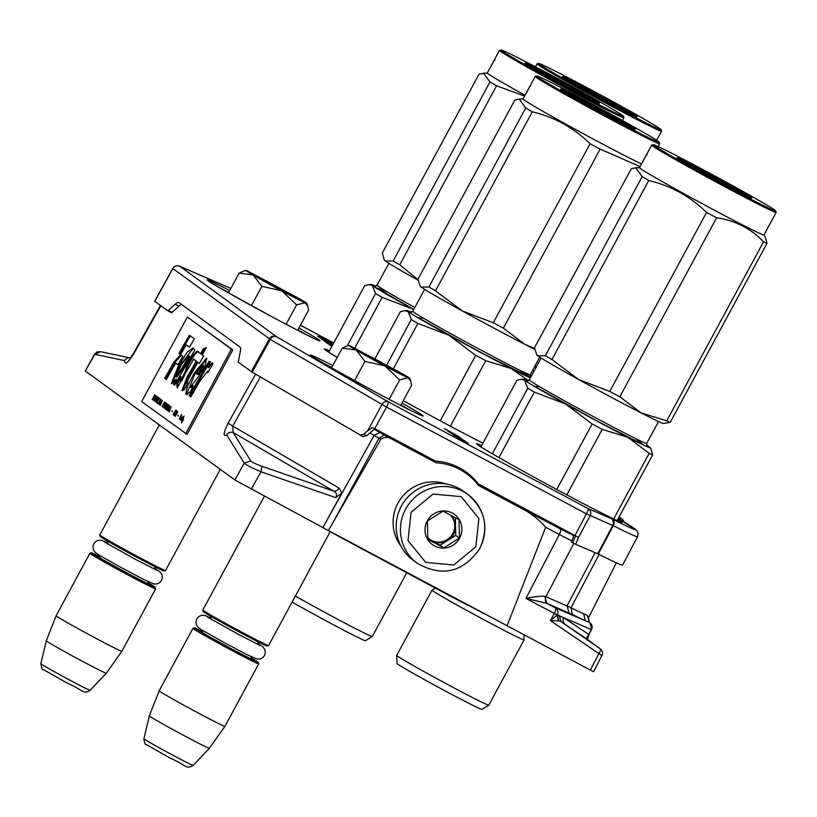 <?xml version="1.0" encoding="UTF-8"?>
<svg xmlns="http://www.w3.org/2000/svg" width="817" height="817" viewBox="0 0 817 817"><rect width="100%" height="100%" fill="white"/><g stroke="black" fill="none" stroke-linecap="round" stroke-linejoin="round"><path stroke-width="1.23" d="M553.323 524.534L553.844 524.351M544.878 596.298L546.675 603.293L525.913 598.401C534.604 596.624 540.936 595.92 544.878 596.298A26.695 0.776 28.6 0 0 545.919 596.757L571.032 607.756L599.065 554.437M369.876 432.99L380.845 439.25C384.552 436.533 388.626 436.727 393.069 439.832L436.023 462.769A58.742 57.639 -53.9 0 1 466.405 473.574A58.742 57.639 -53.9 0 1 478.394 485.41L514.904 504.906C527.516 510.615 537.749 518.07 545.633 527.271L559.298 534.502L525.913 598.401L554.273 613.414A5.341 1.736 117.9 0 0 555.305 607.858L546.675 603.293A32.037 0.837 28.4 0 0 547.921 603.855L572.257 614.425L571.032 607.756A98.438 2.574 28.4 0 0 583.573 613.781L587.311 615.385L588.465 617.836L616.365 562.831M468.223 605.254L484.256 613.812M468.1 605.479A26.695 0.694 -151.6 0 1 458.725 600.546L348.716 541.783A26.695 0.694 -151.6 0 1 331.161 532.163L321.408 526.669M380.845 439.25L328.393 530.56L234.887 479.977L85.305 371.02L94.486 354.241L124.705 360.603C124.654 365.383 127.575 363.279 133.477 354.292A26.706 0.725 29.4 0 1 133.12 353.935L130.036 358.306M590.374 670.083L593.602 671.676L601.884 655.602A5.341 5.341 0 0 0 600.281 648.841L600.281 648.841A5.341 5.239 -53.9 0 0 600.178 648.769A5.341 1.736 124.7 0 1 598.647 654.019L590.374 670.083L328.393 530.56M374.227 429.201L379.854 432.479L374.104 435.451L322.909 527.476L341.904 492.927L335.726 497.624L260.991 471.766C251.953 467.947 246.377 465.098 244.242 463.219L234.887 479.977M228.096 423.216C223.378 433.061 222.929 436.962 226.728 434.91A5.341 5.208 148.2 0 1 233.162 432.51L232.743 426.076L228.096 423.216L255.639 374.186M545.633 527.271L507 625.965M335.726 497.624C337.288 494.806 336.563 492.62 333.54 491.048L261.971 466.282C255.813 464.066 252.055 462.248 250.686 460.819L233.162 432.51L333.54 491.048A5.341 4.146 120.3 0 0 339.045 488.076L341.904 492.927M130.71 357.979L130.383 357.928A5.341 5.229 101.8 0 0 124.705 360.603M558.307 620.859L557.092 615.344A12.704 3.503 -62.2 0 1 557.562 615.048L563.679 617.672A5.341 5.127 123.9 0 0 565.18 624.454A3859.804 17.045 34.8 0 1 560.983 621.635L558.746 620.849L550.474 620.675L557.306 614.946A5.341 5.127 113.2 0 0 555.305 607.858L589.394 622.452A5.341 5.239 -53.9 0 1 589.976 622.82L591.569 629.601A5.341 5.341 0 0 0 589.976 622.82M559.288 615.283L560.983 621.635L600.178 648.769L586.146 638.547L591.375 629.529L563.679 617.672L588.904 634.533M565.18 624.454L586.146 638.547A5.341 5.239 -53.9 0 1 586.249 638.618L586.249 638.618A5.341 5.239 -53.9 0 1 586.34 638.69M514.904 504.906L560.319 528.936A5.341 1.736 117.9 0 1 559.298 534.502L571.798 540.915M431.121 459.205L417.058 451.924L431.182 459.256L436.023 462.769M389.515 437.054A5.341 4.146 120.3 0 0 389.382 436.972A5.341 4.146 120.3 0 0 389.229 436.891L417.058 451.924M379.854 432.479L393.069 439.832M551.077 523.36A5.341 1.736 117.9 0 1 551.118 523.38A5.341 1.736 117.9 0 1 551.158 523.401L561.79 528.589M520.643 507.245A5.341 1.021 118.1 0 1 520.664 507.265L489.904 490.833A5.341 1.021 118.1 0 1 489.904 490.833L551.158 523.401M455.743 466.058A58.742 57.639 -53.9 0 1 457.612 467.242L457.745 466.997M417.773 452.301L419.111 452.383M558.746 620.849L557.562 615.058L554.273 613.414L550.474 620.675L601.884 655.602M569.071 612.903L567.069 605.816L595.174 552.68M379.782 431.376L417.038 451.903M556.295 526.036A5.341 4.912 114.9 0 1 556.52 526.138A5.341 4.912 114.9 0 1 556.53 526.138A5.341 4.912 114.9 0 1 556.816 526.281M521.869 507.908A5.341 1.736 117.9 0 1 521.92 507.929L561.606 528.487M476.985 482.653L476.301 482.776M483.204 486.615L483.358 487.3M472.716 477.802L472.042 478.272M462.279 469.489L461.544 470.03M416.997 451.25L413.964 450.269M402.761 373.951L350.697 346.153A34.712 0.909 28.4 0 0 348.92 345.499A34.712 0.909 28.4 0 0 355.865 349.942L356.345 350.227A34.712 0.909 -151.6 0 0 384.47 365.761L385.195 366.149A34.712 0.909 -151.6 0 0 408.03 377.832L408.286 377.944A34.712 0.909 28.4 0 0 409.96 378.506A34.712 0.909 28.4 0 0 409.48 378.077A34.712 0.909 28.4 0 0 402.761 373.961M398.39 372.143A21.896 0.572 -151.6 0 1 398.676 372.44A21.896 0.572 -151.6 0 1 380.753 363.381A21.896 0.572 -151.6 0 1 360.471 351.892A21.896 0.572 -151.6 0 1 360.174 351.627A21.896 0.572 -151.6 0 1 377.607 360.389A21.896 0.572 -151.6 0 1 398.39 372.143M400.708 405.375L411.584 385.277L410.92 381.651L408.286 377.944M408.03 377.832L399.636 379.946L385.195 366.149M389.137 399.35L399.636 379.946M384.47 365.761L364.933 361.41L356.345 350.227M354.476 380.732L364.933 361.41M355.865 349.942L342.18 348.205L347.021 346.061M331.498 367.946L342.18 348.205M362.523 353.199L396.071 371.337M306.436 303.015A34.712 0.909 28.4 0 0 299.706 298.889L247.653 271.081A34.712 0.909 28.4 0 0 245.866 270.437A34.712 0.909 28.4 0 0 252.81 274.88L253.29 275.166A34.712 0.909 -151.6 0 0 281.416 290.699L282.151 291.087A34.712 0.909 -151.6 0 0 304.986 302.77L305.231 302.882A34.712 0.909 28.4 0 0 306.916 303.444A34.712 0.909 28.4 0 0 306.436 303.015M295.335 297.082A21.896 0.572 -151.6 0 1 295.621 297.378A21.896 0.572 -151.6 0 1 277.698 288.319A21.896 0.572 -151.6 0 1 257.426 276.83A21.896 0.572 -151.6 0 1 257.12 276.565A21.896 0.572 -151.6 0 1 274.553 285.317A21.896 0.572 -151.6 0 1 295.335 297.082M297.664 330.313L308.53 310.215L307.876 306.589L305.231 302.882M304.986 302.77L296.581 304.874L282.151 291.087M286.083 324.288L296.581 304.874M281.416 290.699L261.879 286.338L253.29 275.166M251.422 305.67L261.879 286.338M252.81 274.88L239.126 273.144L243.977 270.999M228.454 292.884L239.126 273.144M259.469 278.137L293.017 296.275M479.61 548.677A42.719 41.922 126.1 0 0 467.773 494.387L463.535 491.303A42.719 41.922 126.1 0 0 458.694 488.27A42.719 41.922 126.1 0 0 401.392 506.07A42.719 41.922 126.1 0 0 413.228 560.36L417.467 563.454C442.334 577.262 463.076 572.36 479.681 548.748C489.199 527.465 485.227 509.348 467.773 494.387A42.719 41.922 126.1 0 0 405.63 509.165A42.719 41.922 126.1 0 0 417.467 563.454M411.084 512.239L408 540.548L425.677 562.392L453.772 564.996L475.821 546.818L478.905 518.509L461.227 496.654L433.133 494.06L411.084 512.239M427.271 520.878A18.689 18.342 126.1 0 0 434.562 545.96A18.689 18.342 126.1 0 0 459.634 538.168A18.689 18.342 126.1 0 0 452.342 513.086A18.689 18.342 126.1 0 0 427.271 520.878M427.403 520.95L427.791 539.312L443.815 547.87L459.44 538.056L459.052 519.694L443.028 511.136L427.403 520.95M459.44 538.056L455.733 535.36L455.355 517.672M443.815 547.87L440.108 545.164L455.733 535.36M427.72 538.556L440.108 545.164M427.608 537.28A16.023 15.717 126.1 0 0 455.539 526.179A16.023 15.717 126.1 0 0 450.729 515.17M450.269 514.924A16.023 15.717 126.1 0 1 452.781 533.624A16.023 15.717 -53.9 0 1 429.885 539.455M400.83 545.879A40.053 39.298 -53.9 0 1 397.971 503.129A40.053 39.298 -53.9 0 1 445.949 483.94M264.381 496.205L202.841 610.023A37.378 0.98 28.4 0 0 202.841 610.054A37.378 0.98 28.4 0 0 241.536 632.041A37.378 0.98 -151.6 0 0 268.579 645.604A37.378 0.98 -151.6 0 1 268.579 645.604L330.211 531.632M202.841 610.054L203.27 611.504A36.316 0.95 28.4 0 0 240.862 632.858A36.316 0.95 -151.6 0 0 267.128 646.033L268.579 645.604M201.697 631.184A36.316 0.95 28.4 0 0 194.405 627.895A36.316 0.95 28.4 0 0 231.977 649.301A36.316 0.95 -151.6 0 0 258.274 662.424L258.703 663.874A37.378 0.98 -151.6 0 1 258.703 663.894A37.378 0.98 -151.6 0 1 231.64 650.352A37.378 0.98 28.4 0 1 192.935 628.344L159.162 690.794A37.378 0.98 28.4 0 0 197.867 712.812A37.378 0.98 -151.6 0 0 224.93 726.354L258.703 663.894M251.524 658.124A36.316 0.95 -151.6 0 1 258.274 662.424M194.405 627.895L192.955 628.324A37.378 0.98 28.4 0 0 192.935 628.344M209.346 748.28L193.18 765.376A28.013 0.735 -151.6 0 1 172.898 755.225A28.013 0.735 -151.6 0 1 143.904 738.731L149.358 715.835A34.1 0.888 28.4 0 0 184.662 735.923A34.1 0.888 -151.6 0 0 209.346 748.28L224.93 726.354M159.295 424.911L99.786 534.961A37.378 0.98 28.4 0 0 99.786 534.992A37.378 0.98 28.4 0 0 138.492 556.98A37.378 0.98 -151.6 0 0 165.524 570.542A37.378 0.98 -151.6 0 1 165.524 570.542L220.273 469.326M99.786 534.992L100.215 536.442A36.316 0.95 28.4 0 0 137.818 557.797A36.316 0.95 -151.6 0 0 164.084 570.971L165.524 570.542M98.643 556.122A36.316 0.95 28.4 0 0 91.351 552.833A36.316 0.95 28.4 0 0 128.923 574.228A36.316 0.95 -151.6 0 0 155.22 587.362L155.649 588.812A37.378 0.98 -151.6 0 1 155.649 588.832A37.378 0.98 -151.6 0 1 128.586 575.291A37.378 0.98 28.4 0 1 89.88 553.272L56.118 615.732A37.378 0.98 28.4 0 0 94.813 637.75A37.378 0.98 -151.6 0 0 121.876 651.292L155.649 588.832M148.469 583.062A36.316 0.95 -151.6 0 1 155.22 587.362M91.351 552.833L89.911 553.262A37.378 0.98 28.4 0 0 89.88 553.272M106.302 673.218L90.125 690.314A28.013 0.735 -151.6 0 1 69.854 680.163A28.013 0.735 -151.6 0 1 40.85 663.67L46.303 640.773A34.1 0.888 28.4 0 0 81.608 660.861A34.1 0.888 -151.6 0 0 106.302 673.218A34.1 0.888 -151.6 0 1 106.302 673.218L121.876 651.292M617.856 519.214A82.772 2.165 -151.6 0 1 622.186 522.42A82.772 2.165 -151.6 0 1 562.259 492.437A82.772 2.165 -151.6 0 1 476.566 443.682A82.772 2.165 -151.6 0 1 481.632 445.551M337.217 357.366A82.772 2.165 -151.6 0 1 324.359 348.992A82.772 2.165 -151.6 0 1 329.425 350.85M482.908 443.192A82.772 2.165 -151.6 0 1 445.786 423.768A82.772 2.165 -151.6 0 1 403.281 400.626M459.338 436.778L444.407 428.598L459.338 436.778M458.797 436.901L451.301 432.939L458.776 436.952M450.004 432.275L447.011 430.498L450.004 432.275M458.163 436.727L449.176 432.07L458.143 436.758M457.224 436.901L465.077 440.966L457.224 436.901M453.149 434.971L468.253 443.274L453.149 434.971M332.458 345.244L325.472 341.475L332.478 345.203M332.049 346L329.394 344.335L332.162 345.795M331.957 346.163L329.251 344.723L331.916 346.234M332.213 345.703L326.32 342.578L332.008 346.071M332.284 345.56L325.217 341.782L332.253 345.632M332.764 344.672L319.335 337.492L331.191 343.937L321.275 338.912L332.315 345.499M323.552 339.668L333.03 344.171L319.396 336.645L322.592 338.963L317.466 336.144L323.552 339.668M465.894 471.879A59.804 58.701 123.5 0 1 477.649 483.511L578.497 537.433L575.699 544.336L572.717 542.784L571.338 542.028L574.126 535.176M575.699 544.336L598.258 554.028L613.291 525.688L586.453 513.862L386.502 407.06L270.274 339.412L252.208 372.184L363.065 436.625L366.772 435.696L374.789 428.711M181.578 304.455A26.695 5.096 -61.4 0 0 178.933 306.191L175.195 304.2A26.695 5.096 118.6 0 1 178.892 302.515A26.695 5.096 118.6 0 1 179.005 302.586L239.932 346.97A26.695 5.096 118.6 0 1 240.29 351.606L238.35 361.318A5.341 1.021 -61.4 0 0 238.421 362.248L252.208 372.184M172.111 312.339A5.341 1.021 118.6 0 1 171.376 312.686L167.648 310.685A5.341 1.021 -61.4 0 0 167.648 310.685A5.341 1.021 -61.4 0 0 168.384 310.348L172.111 312.339L178.933 306.191M171.376 312.686A5.341 1.021 118.6 0 1 171.356 312.666L167.669 310.695M460.359 437.932L461.513 438.79M332.58 344.948L330.385 344.08M578.497 537.433L590.119 515.741A5.341 5.127 -66.8 0 0 588.138 508.603L388.187 401.801L276.483 336.655L179.995 266.373L230.833 288.483M623.974 521.9A5.341 5.341 0 0 0 621.962 518.969L621.962 518.969A5.341 5.239 126.1 0 1 623.922 521.869A5.341 5.27 -71 0 0 621.359 518.591L618.683 517.672M619.102 516.885L621.962 518.969A5.341 5.239 126.1 0 0 621.359 518.591L619.082 516.936M177.759 265.77A5.341 5.106 113.5 0 1 179.587 266.168A5.341 5.106 113.5 0 1 179.597 266.179A5.341 5.106 113.5 0 1 179.995 266.373A5.341 5.239 -53.9 0 0 172.857 268.558L172.887 268.507M251.279 371.612L269.344 338.841A5.341 5.239 -53.9 0 1 276.483 336.655A5.341 4.146 -59.7 0 0 270.274 339.412L172.857 268.558L154.791 301.259M374.727 428.67L372.521 427.475L367.691 430.763L381.978 404.558A5.341 4.146 -59.7 0 1 388.187 401.801A5.341 1.021 -61.9 0 1 386.502 407.06L374.727 428.67L435.532 461.156A59.804 58.701 123.5 0 1 466.231 472.124A59.804 58.701 123.5 0 1 478.313 484.001M574.902 535.595L586.453 513.862A5.341 1.021 -61.9 0 0 588.138 508.603L612.372 519.071A97.774 2.563 -151.6 0 0 618.234 518.509L636.729 530.468L638.067 533.072L637.566 536.749A103.116 2.696 -151.6 0 1 613.291 525.688A5.341 3.962 -63.3 0 0 612.372 519.071M167.618 310.674L154.76 301.31M598.258 554.028A103.391 2.706 28.4 0 0 622.554 565.098L637.566 536.749M359.991 435.042L363.79 434.164L367.691 430.763M168.384 310.348L175.195 304.2M457.898 436.023L452.638 433.051L457.867 436.094M461.564 438.698L451.168 433.184L460.328 437.963M455.825 436.115L452.455 434.174L455.804 436.145M332.519 345.131L330.466 343.916M331.712 343.406L328.393 341.577L331.682 343.977L321.193 337.635L331.692 343.436M324.502 339.463L324.196 340.015M533.848 371.429L532.653 370.244M535.033 365.853A72.09 1.889 -151.6 0 1 535.738 366.496A72.09 1.889 -151.6 0 1 534.737 366.404M593.142 91.739C616.069 104.065 630.642 112.276 636.862 116.382C638.69 118.138 628.559 113.165 606.459 101.441C583.532 89.114 568.969 80.903 562.75 76.798C560.922 75.031 571.052 80.015 593.142 91.739M588.955 88.685A69.69 1.828 28.4 0 0 538.546 63.409A69.69 1.828 28.4 0 0 610.646 104.484A69.69 1.828 28.4 0 0 661.106 129.678A69.69 1.828 28.4 0 0 588.955 88.685M538.546 63.409L537.096 63.838A70.752 1.848 28.4 0 0 537.055 63.869A70.752 1.848 28.4 0 0 610.309 105.546A70.752 1.848 28.4 0 0 661.535 131.18A70.752 1.848 28.4 0 0 661.535 131.129L661.106 129.678M375.82 286.226A72.09 1.889 -151.6 0 0 371.439 284.53A72.09 1.889 -151.6 0 0 372.327 285.511L375.565 293.538A80.107 2.094 -151.6 0 0 382.152 297.368L413.249 309.265A72.09 1.889 28.4 0 0 413.719 309.52L413.249 309.265A72.09 1.889 -151.6 0 1 372.327 285.511L369.039 284.602L364.699 285.623L328.7 352.198M382.152 297.368L354.741 348.073M413.759 309.439L376.32 287.839L387.626 292.118M375.565 293.538L347.194 346.01M555.55 78.279C578.477 90.595 593.05 98.816 599.259 102.922C601.087 104.678 590.957 99.694 568.867 87.97C545.94 75.654 531.367 67.433 525.157 63.328C523.319 61.571 533.46 66.555 555.55 78.279M551.363 75.225A69.69 1.828 28.4 0 0 500.954 49.949A69.69 1.828 28.4 0 0 573.054 91.024A69.69 1.828 28.4 0 0 623.514 116.218A69.69 1.828 28.4 0 0 551.363 75.225M500.954 49.949L499.504 50.378A70.752 1.848 28.4 0 0 499.463 50.409A70.752 1.848 28.4 0 0 572.707 92.086A70.752 1.848 28.4 0 0 623.943 117.719A70.752 1.848 28.4 0 0 623.943 117.668L623.514 116.218M487.289 72.917L479.089 74.051L382.295 253.076L384.092 259.479L385.532 261.093L393.161 260.991A80.107 2.094 28.4 0 0 399.758 264.81L418.1 279.731M384.082 259.489L384.562 260.255A72.09 1.889 28.4 0 0 385.532 261.093A72.09 1.889 28.4 0 0 418.161 280.241M483.439 73.019L489.955 81.966L393.161 260.991M489.955 81.966A80.107 2.094 28.4 0 0 496.552 85.795L399.758 264.81M496.552 85.795L524.585 96.059M524.994 95.293A70.752 1.848 -151.6 0 1 487.269 72.948L492.682 63.154M494.622 60.284L494.979 59.712A70.752 1.848 28.4 0 0 494.918 59.682M490.466 67.26L492.569 63.154M499.463 50.409L495.398 57.925A70.752 1.848 28.4 0 0 495.419 58.017L490.435 67.311A70.752 1.848 28.4 0 1 490.394 67.219M492.651 63.134L492.988 62.511M493.07 62.368L494.53 59.743M494.53 59.661L495.419 58.027M494.459 59.661L493.519 61.398A70.752 1.848 28.4 0 0 493.519 61.398A70.752 1.848 28.4 0 0 493.519 61.449M475.688 355.324L448.993 335.297A72.09 1.889 28.4 0 0 481.703 353.056A72.09 1.889 28.4 0 0 511.411 368.63L485.747 360.695A80.107 2.094 -151.6 0 1 480.753 358.03A80.107 2.094 -151.6 0 1 475.688 355.324L440.271 420.816M295.376 596.073A52.329 1.368 -151.6 0 0 334.408 617.54A52.329 1.368 28.4 0 0 372.286 636.514L365.465 640.712A48.326 1.266 -151.6 0 1 330.487 623.197A48.326 1.266 -151.6 0 1 292.139 602.058M411.554 312.257A72.09 1.889 -151.6 0 0 407.172 310.562A72.09 1.889 -151.6 0 0 408.061 311.543L411.298 319.57A80.107 2.094 -151.6 0 0 417.895 323.399L448.993 335.297A72.09 1.889 -151.6 0 1 408.061 311.543L404.772 310.623L400.432 311.655L375.034 358.622M530.049 376.331A72.09 1.889 -151.6 0 1 530.907 376.872M485.747 360.695L450.33 426.188M417.895 323.399L393.416 368.661M528.548 380.691L511.411 368.63A72.09 1.889 -151.6 0 0 530.335 377.924M530.509 377.597L481.203 352.699L418.324 317.752L423.369 318.14M518.662 369.672L530.723 377.209M411.298 319.57L386.747 364.974M372.286 636.514A52.329 1.368 28.4 0 0 372.297 636.504L406.754 572.778M419.815 285.521L420.295 286.287A72.09 1.889 28.4 0 0 421.266 287.124L419.826 285.511L418.028 279.097L514.822 100.082L519.173 99.051L525.699 107.997A80.107 2.094 28.4 0 0 532.286 111.817C554.457 117.086 573.728 127.738 590.088 143.751A80.107 2.094 28.4 0 0 595.144 146.457A80.107 2.094 28.4 0 0 600.148 149.123L503.343 328.148L524.616 344.212A72.09 1.889 -151.6 0 1 494.908 328.638A72.09 1.889 -151.6 0 1 462.187 310.879L493.284 322.776A80.107 2.094 28.4 0 0 498.35 325.483A80.107 2.094 28.4 0 0 503.343 328.148M591.283 104.3C614.21 116.627 628.784 124.838 634.993 128.953C636.831 130.71 626.69 125.726 604.6 114.002C581.673 101.686 567.1 93.465 560.891 89.359C559.063 87.603 569.194 92.576 591.283 104.3M587.096 101.257A69.69 1.828 28.4 0 0 536.687 75.981A69.69 1.828 28.4 0 0 608.788 117.056A69.69 1.828 28.4 0 0 659.248 142.25A69.69 1.828 28.4 0 0 587.096 101.257M536.687 75.981L535.237 76.41A70.752 1.848 28.4 0 0 535.196 76.441A70.752 1.848 28.4 0 0 608.451 118.118A70.752 1.848 28.4 0 0 659.676 143.751A70.752 1.848 28.4 0 0 659.676 143.69L659.248 142.25M421.266 287.124L428.894 287.022A80.107 2.094 28.4 0 0 435.492 290.842L462.187 310.879A72.09 1.889 28.4 0 1 421.266 287.124M525.699 107.997L428.894 287.022M532.286 111.817L435.492 290.842M590.088 143.751L493.284 322.776M534.573 348.399L524.616 344.212A72.09 1.889 28.4 0 0 534.696 349.298M641.498 163.921A70.752 1.848 28.4 0 1 596.257 140.657A70.752 1.848 -151.6 0 1 523.003 98.98L528.313 89.165A70.752 1.848 28.4 0 0 528.303 89.186L528.395 89.237M600.148 149.123L640.048 166.586M530.356 86.316L530.601 85.683A70.752 1.848 28.4 0 0 530.437 85.662L530.56 85.754M526.199 93.291L528.303 89.186M535.196 76.441L531.132 83.957A70.752 1.848 28.4 0 0 531.152 84.049L526.179 93.342A70.752 1.848 28.4 0 1 526.128 93.25M528.385 89.165L528.722 88.542M528.803 88.389L529.283 87.501M530.264 85.693L531.152 84.059M530.192 85.693L529.253 87.429A70.752 1.848 28.4 0 0 529.253 87.429A70.752 1.848 28.4 0 0 529.253 87.48L530.182 85.724M396.694 655.408A52.329 1.368 -151.6 0 1 396.705 655.387L396.919 663.424A48.326 1.266 -151.6 0 0 446.96 691.866A48.326 1.266 -151.6 0 0 481.928 709.381L488.76 705.183A52.329 1.368 28.4 0 0 488.77 705.173A52.329 1.368 28.4 0 1 450.882 686.219A52.329 1.368 -151.6 0 1 396.694 655.408L431.999 590.119A52.329 1.368 -151.6 0 0 486.176 620.94A52.329 1.368 28.4 0 0 524.065 639.905A52.329 1.368 28.4 0 0 524.034 639.803L524.024 634.972M431.999 590.119A52.329 1.368 -151.6 0 1 432.101 590.088L435.931 587.883M592.162 423.992L565.456 403.966A72.09 1.889 28.4 0 0 598.177 421.725A72.09 1.889 28.4 0 0 627.885 437.309L602.221 429.364A80.107 2.094 -151.6 0 1 597.217 426.699A80.107 2.094 -151.6 0 1 592.162 423.992L556.745 489.485M528.027 380.926A72.09 1.889 -151.6 0 0 523.646 379.231A72.09 1.889 -151.6 0 0 524.534 380.211L527.772 388.238A80.107 2.094 -151.6 0 0 534.359 392.068L565.456 403.966A72.09 1.889 -151.6 0 1 524.534 380.211L521.246 379.292L516.895 380.324L480.907 446.899M646.523 444.999A72.09 1.889 -151.6 0 1 649.372 446.899A72.09 1.889 -151.6 0 1 650.342 447.736A72.09 1.889 -151.6 0 1 627.885 437.309L649.147 453.374L613.69 518.958M650.812 448.513L652.609 454.926L617.121 520.552M652.609 454.926A80.107 2.094 -151.6 0 1 649.147 453.374M602.221 429.364L566.804 494.857M534.359 392.068L498.942 457.581M635.136 438.341L643.449 444.816L597.676 421.368L534.798 386.421L539.833 386.809M527.772 388.238L492.334 453.772M536.299 354.18L537.739 355.793A72.09 1.889 28.4 0 1 536.769 354.956L534.502 347.766L631.296 168.751L635.646 167.72L642.162 176.666A80.107 2.094 28.4 0 0 648.759 180.496C670.931 185.765 690.202 196.407 706.562 212.42A80.107 2.094 28.4 0 0 711.617 215.126A80.107 2.094 28.4 0 0 716.611 217.792L619.817 396.817L641.09 412.891A72.09 1.889 -151.6 0 1 611.382 397.307A72.09 1.889 -151.6 0 1 578.661 379.548L609.758 391.445A80.107 2.094 28.4 0 0 614.823 394.151A80.107 2.094 28.4 0 0 619.817 396.817M707.757 172.979C730.684 185.296 745.257 193.517 751.466 197.622C753.294 199.379 743.164 194.395 721.074 182.671C698.147 170.355 683.574 162.134 677.364 158.028C675.526 156.272 685.667 161.245 707.757 172.979M703.57 169.926A69.69 1.828 28.4 0 0 653.161 144.65A69.69 1.828 28.4 0 0 725.261 185.725A69.69 1.828 28.4 0 0 775.721 210.919A69.69 1.828 28.4 0 0 703.57 169.926M653.161 144.65L651.711 145.079A70.752 1.848 28.4 0 0 651.67 145.109A70.752 1.848 28.4 0 0 724.914 186.787A70.752 1.848 28.4 0 0 776.15 212.42A70.752 1.848 28.4 0 0 776.15 212.359L775.721 210.919M537.739 355.793L545.368 355.691A80.107 2.094 28.4 0 0 551.965 359.511L578.661 379.548A72.09 1.889 28.4 0 1 537.739 355.793M642.162 176.666L545.368 355.691M648.759 180.496L551.965 359.511M706.562 212.42L609.758 391.445M641.09 412.891A72.09 1.889 28.4 0 0 663.465 423.472L670.216 422.369A80.107 2.094 28.4 0 1 666.754 420.826L641.09 412.891M716.611 217.792C735.167 220.427 750.803 228.423 763.548 241.801A80.107 2.094 28.4 0 0 767.01 243.343L670.216 422.369M767.01 243.343L765.141 236.807M776.15 212.42L763.956 234.959A70.752 1.848 28.4 0 1 712.73 209.326A70.752 1.848 -151.6 0 1 639.476 167.648L644.787 157.834A70.752 1.848 28.4 0 0 644.776 157.855L644.858 157.906M763.548 241.801L666.754 420.826M646.829 154.985L647.074 154.352A70.752 1.848 28.4 0 0 646.911 154.331M642.673 161.96L644.776 157.855A70.752 1.848 28.4 0 1 644.807 157.814L645.195 157.211M651.67 145.109L647.605 152.626A70.752 1.848 28.4 0 0 647.615 152.718L642.642 162.011A70.752 1.848 28.4 0 1 642.601 161.919M645.277 157.068L646.737 154.444M646.656 154.403A70.752 1.848 28.4 0 1 646.666 154.362A70.752 1.848 28.4 0 1 646.686 154.331L647.626 152.728M646.666 154.362L645.726 156.098A70.752 1.848 28.4 0 0 645.726 156.098A70.752 1.848 28.4 0 0 645.716 156.149L645.798 156.19M183.008 420.357L183.651 417.906L181.231 422.828L183.212 420.469M152.105 399.38L153.412 397.409L153.902 397.767L153.208 400.177L155.261 396.245L154.648 394.682L152.289 399.482M155.976 395.653L153.616 400.473L155.976 395.653M156.384 395.949L154.546 401.157L157.548 396.796L154.75 400.473L156.384 395.949M158.478 397.47L156.915 398.563L155.71 401.024L155.935 402.168L158.079 399.411L158.478 397.47M159.346 398.104L156.639 402.679L157.681 403.435L158.008 402.842L157.13 402.199L159.346 398.104M160.234 405.303L162.256 400.218L159.244 404.578L160.183 403.588L160.765 404.017L160.418 405.395M163.492 406.692L165.269 403.394L164.574 401.913L162.032 406.611L163.492 406.692M165.585 403.629L166.086 403.016L165.749 403.71M166.923 403.629L163.921 407.989L164.86 406.999L165.442 407.417L165.085 408.827L166.923 403.629M166.433 409.399L168.547 405.783L167.853 404.303L165.32 409L166.433 409.399M167.832 410.41L169.946 406.805L169.252 405.324L166.709 410.011L167.832 410.41M171.805 411.36L172.081 410.859L172.244 411.594M181.588 414.311L179.229 419.131L181.588 414.311M181.047 420.326L182.691 417.895L182.467 417.038L181.68 417.579L182.426 417.558L182.242 418.406L181.476 418.263L180.69 419.499L181.047 420.326M161.286 400.218L160.449 398.91L158.375 403.945L160.816 399.881L161.286 400.218M169.262 411.88L171.11 406.672L168.108 411.033L169.037 410.042L169.619 410.471L169.088 411.748M180.118 418.672L180.097 419.764L181.67 417.007L181.854 415.475L180.291 418.764M174.409 414.648L173.776 413.494L175.236 410.931L175.951 411.87L175.931 410.185L173.551 413.463L173.388 414.883L174.144 414.454M174.46 415.659L175.594 413.565L176.094 413.923L175.389 416.343L177.309 412.718L177.616 411.554L176.829 410.839L174.287 415.536M177.932 415.822L178.208 415.322L178.372 416.057M181.548 420.826L184.091 416.129L181.701 420.908M199.828 381.202L207.569 371.296L207.712 372.562L212.88 364.147L212.563 362.615L207.651 367.18L210.5 361.768L209.009 361.247L189.176 395.724L190.821 396.919L199.828 381.202M190.504 391.731L193.18 385.604L190.3 387.268L197.796 377.444L205.128 365.853L206.538 358.234L194.303 372.991L187.348 386.237L185.745 394.09L186.501 394.437L190.504 391.731M193.772 359.388L196.243 361.185L186.827 377.607L181.946 390.659L184.356 389.586L187.879 383.071L186.582 383.745L188.472 378.751L197.898 362.38L199.338 363.422L203.688 355.977L202.197 354.884L206.364 347.623L203.453 348.706L200.573 353.7L197.898 351.749C197.101 348.359 186.399 363.545 185.735 370.234L180.71 380.722L180.792 376.657L176.809 382.734L177.115 387.779L193.598 359.163L197.173 361.686L187.757 378.097L182.559 390.689M177.35 380.242L194.742 350.074L192.935 347.95L187.216 352.209L178.514 365.679L171.335 383.53L175.941 379.211L173.296 384.235L174.654 385.226L177.35 380.242M182.834 356.345L180.547 354.69L174.041 361.951L164.615 378.342L166.26 379.537L175.686 363.156L177.902 364.78L182.834 356.345M189.411 335.225L178.954 353.404L180.598 354.598L186.194 344.897L189.432 347.256L194.354 338.82L189.411 335.225M185.694 433.664L231.395 349.135L187.348 317.057L141.647 401.576L187.083 434.399L232.784 349.88L231.395 349.135M153.994 396.991L153.688 397.552M153.412 397.409L154.127 397.838M155.618 401.79L156.139 402.178M155.608 401.504L156.078 402.046M156.108 400.064L157.558 398.053L158.518 398.247M157.824 397.409L157.987 397.94M156.639 402.679L157.712 403.373M157.385 402.393L157.099 402.924M160.183 403.588L160.969 404.068M162.032 406.611L162.859 407.121M165.003 402.23L164.697 402.791M162.787 406.325L162.501 406.856M164.86 406.999L165.647 407.479M165.32 409L166.137 409.511M168.282 404.619L167.975 405.181M166.065 408.714L165.78 409.246M166.709 410.011L167.536 410.522M169.681 405.63L169.374 406.192M167.465 409.726L167.168 410.267M160.183 399.411L161.112 399.993M169.037 410.042L169.824 410.522M180.965 416.507L181.66 416.915M173.296 414.679L173.827 415.077M173.286 414.393L173.755 414.924M175.502 410.297L175.675 410.818M176.176 413.147L175.869 413.708M189.176 395.724L190.892 396.796M209.009 361.247L209.928 361.737L190.095 396.214M207.651 367.18L208.57 367.67L212.869 363.156M192.332 387.554L190.3 387.268M206.915 358.622L194.875 374.074L186.46 394.397M196.243 361.185L197.173 361.686M176.809 382.734L177.728 383.234L177.575 387.871M180.291 379.323L177.728 383.234M185.735 370.234L186.654 370.734L181.64 381.212L180.71 380.722M198.817 352.25C197.959 348.89 187.328 364.076 186.654 370.734M200.573 353.7L201.503 354.2L204.373 349.196L203.453 348.706M205.761 348.685L204.373 349.196M197.898 362.38L199.409 363.299M173.296 384.235L174.726 385.093M175.941 379.211L176.86 379.701L174.215 384.725M178.514 365.679L179.444 366.169L171.917 383.53M193.312 348.287L179.444 366.169M175.686 363.156L177.983 364.648M164.615 378.342L166.331 379.415M174.041 361.951L174.961 362.452L165.534 378.843M181.374 355.293L174.961 362.452M190.259 335.838L179.883 353.894L180.669 354.476M178.954 353.404L179.883 353.894M186.194 344.897L189.503 347.133M232.784 349.88L187.348 317.057M155.128 395.877L154.29 397.205L153.739 396.807L154.546 395.305L155.332 395.979M165.014 403.21L163.053 406.519L162.532 406.141L164.421 402.638L165.279 403.353M168.292 405.6L166.341 408.908L165.81 408.531L167.71 405.028L168.557 405.743M169.681 406.611L167.73 409.92L167.209 409.542L169.099 406.049L169.956 406.754M181.711 419.407L181.068 419.918L181.537 418.59L182.211 418.845L181.864 419.489M176.727 411.462L177.32 412.034L176.472 413.371L175.921 412.963L176.727 411.462L177.555 411.982M203.556 365.495L203.668 366.833C200.553 372.777 198.378 375.207 197.132 374.135L196.203 373.645L202.687 365.036L202.739 366.343C199.603 372.317 197.418 374.748 196.203 373.645M189.779 356.753L182.906 368.692L176.819 377.148L175.88 376.678L181.323 364.739L188.339 355.609L189.258 356.12M154.546 395.305L155.097 395.714M157.916 397.899L158.488 398.4M158.09 398.859L158.09 399.38M157.906 399.278L157.283 400.881M156.261 401.566L156.282 400.187M160.949 403.598L160.428 403.21L162.154 400.708L161.123 403.69M164.421 402.638L164.942 403.026M165.626 406.999L165.105 406.621L166.821 404.109L165.8 407.091M167.71 405.028L168.231 405.416M169.099 406.049L169.619 406.427M169.813 410.042L169.282 409.664L171.008 407.162L169.977 410.134M188.86 356.253L181.987 368.201L182.906 368.692M181.987 368.201L175.88 376.678M588.465 617.836L589.394 622.452L587.311 615.385M384.174 434.92L378.996 438.208L333.03 522.461M261.971 466.282L260.991 471.766L251.248 489.199M130.383 357.928L100.44 351.667L94.772 354.343L85.305 371.02M250.686 460.819L244.242 463.219L226.728 434.91M160.867 305.752L133.477 354.292M260.357 376.933L232.743 426.076L339.045 488.076M547.921 603.855A5.341 5.127 113.2 0 1 545.919 596.757L573.81 543.376M379.67 431.315L389.229 436.891M560.319 528.936L573.912 535.697M572.257 614.425A103.769 2.717 28.4 0 0 585.472 620.777L583.573 613.781M572.441 535.074A5.341 5.127 113.2 0 1 573.748 536.105M520.664 507.265A5.341 1.021 118.1 0 1 520.684 507.275L521.92 507.929A5.341 1.736 117.9 0 1 521.961 507.949M462.269 470.561L463.76 470.418M200.686 631.02L205.527 634.543L231.15 648.688L249.716 658.288L252.218 658.88M97.631 555.958L102.472 559.471L128.095 573.626L146.662 583.226L149.164 583.818M229.71 290.556A64.083 1.675 28.4 0 0 212.032 283.295A64.083 1.675 28.4 0 0 273.654 317.701A64.083 1.675 28.4 0 0 318.324 340.423A64.083 1.675 28.4 0 0 298.92 327.985M401.974 403.047A64.083 1.675 -151.6 0 1 421.378 415.485A64.083 1.675 -151.6 0 1 376.708 392.763A64.083 1.675 -151.6 0 1 315.086 358.357A64.083 1.675 -151.6 0 1 332.754 365.618M300.421 325.217L333.683 342.977L300.421 325.207M220.039 288.064A60.764 1.593 -151.6 0 1 228.699 292.435M306.304 334.704A60.764 1.593 28.4 0 0 297.909 329.854M331.743 367.497A60.764 1.593 28.4 0 0 323.093 363.126M400.963 404.915A60.764 1.593 -151.6 0 1 409.358 409.766M597.727 553.773L612.76 525.433A5.341 5.127 -66.8 0 0 610.789 518.305M575.505 535.911L572.717 542.784M362.962 436.574L360.144 435.124M366.772 435.696L363.79 434.164M565.262 78.432A41.738 1.093 -151.6 0 1 592.907 92.597A41.738 1.093 -151.6 0 1 633.91 115.544M414.811 307.509A66.749 1.746 -151.6 0 1 377.046 285.225L388.892 263.319M527.67 64.972A41.738 1.093 -151.6 0 1 555.315 79.137A41.738 1.093 -151.6 0 1 596.308 102.084M539.741 357.152L530.213 374.758A66.749 1.746 -151.6 0 1 481.887 350.575A66.749 1.746 -151.6 0 1 412.779 311.257L424.626 289.351M563.403 91.004A41.738 1.093 -151.6 0 1 591.048 105.168A41.738 1.093 -151.6 0 1 632.041 128.116M658.533 421.511L646.686 443.427A66.749 1.746 -151.6 0 1 598.361 419.244A66.749 1.746 -151.6 0 1 529.253 379.925L541.099 358.02M679.877 159.672A41.738 1.093 -151.6 0 1 707.512 173.837A41.738 1.093 -151.6 0 1 748.515 196.785M186.827 377.607L187.757 378.097M202.739 366.343L203.668 366.833M196.305 373.706L197.132 374.135M160.459 305.456L133.12 353.935M94.486 354.241L96.988 351.984L100.44 351.667M587.341 640.099L588.986 634.605L591.569 629.601M586.249 638.618L600.281 648.841M457.643 467.191L466.405 473.574M462.994 469.928L461.585 470.061M348.92 345.499L346.653 346.173M409.96 378.506L410.747 381.12M245.866 270.437L243.599 271.111M306.916 303.444L307.692 306.058M256.16 643.592L259.847 642.734M211.317 619.347L210.02 615.793M250.594 656.449L252.422 659.053M200.431 630.938L203.607 631.041M149.358 715.835L159.162 690.794M193.18 765.376C186.102 769.992 185.837 764.763 170.242 758.135L146.141 744.491C145.324 745.165 144.578 743.245 143.904 738.731M153.116 568.53L156.793 567.672M108.263 544.275L106.966 540.731M147.55 581.377L149.368 583.992M97.376 555.877L100.562 555.979M46.303 640.773L56.118 615.732M90.125 690.314C83.048 694.93 82.783 689.701 67.188 683.073L43.097 669.429C42.27 670.103 41.524 668.183 40.85 663.67M318.579 340.526L318.824 340.566C319.978 341.179 312.748 338.544 273.644 317.69L223.501 290.066L208.447 280.977M421.633 415.587L421.868 415.628C423.022 416.241 415.792 413.606 376.688 392.752L326.545 365.128L311.502 356.038M230.843 288.462L179.587 266.168A5.341 5.341 0 0 0 172.785 268.487L154.689 301.238M154.178 568.029L159.795 571.686L161.786 574.402L162.317 577.425L161.47 580.478L159.805 582.511L157.068 583.92L154.025 584.032L144.456 579.845L122.662 568.356L99.317 555.233L95.191 552.404L93.404 549.861L92.862 546.839L93.71 543.785L95.824 541.416L98.663 540.231L102.033 540.435L108.099 543.111M104.627 542.079L135.796 559.543L156.946 570.368M257.232 643.091L262.849 646.747L264.831 649.464L265.372 652.487L264.524 655.551L262.849 657.583L260.123 658.982L257.079 659.105L247.51 654.907L225.717 643.418L202.371 630.295L198.235 627.466L196.448 624.923L195.917 621.9L196.764 618.847L198.878 616.478L201.717 615.293L205.087 615.497L211.154 618.173M207.681 617.141L238.85 634.605L260 645.43M535.738 366.496L536.146 367.17M636.116 117.188L636.964 116.841L606.459 101.431L562.515 76.584L562.678 77.482M661.535 131.18L656.633 140.258M537.055 63.869L535.462 66.81M377.046 285.225L375.044 286.287M371.439 284.53L369.039 284.592M598.524 103.728L599.361 103.381L568.857 87.97L524.912 63.123L525.086 64.022M623.943 117.719L622.442 120.487M412.779 311.257L410.777 312.319M530.213 374.758L530.427 377.015M407.172 310.562L404.772 310.623M634.258 129.76L635.105 129.403L604.6 114.002L560.656 89.155L560.819 90.054M523.023 98.939L519.173 99.051M659.676 143.751L658.134 146.6M650.342 447.736L650.822 448.502M529.253 379.925L527.251 380.988M646.686 443.427L646.901 445.684M523.646 379.231L521.246 379.292M488.77 705.173L524.065 639.905M750.721 198.429L751.569 198.071L721.064 182.671L677.119 157.824L677.293 158.723M639.497 167.618L635.646 167.72M763.977 234.918L765.212 236.93M207.569 371.296L208.488 371.786M187.236 394.815L186.317 394.325M194.517 359.664L193.598 359.163M187.501 384.235L186.582 383.745M202.687 365.036L203.607 365.526M189.268 356.11L188.339 355.609"/></g></svg>
